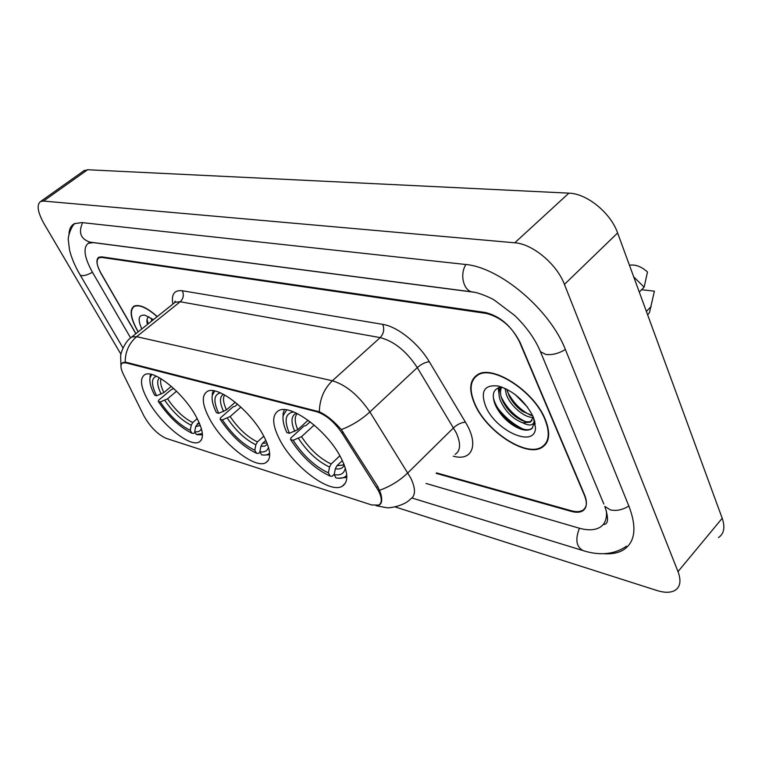 <?xml version="1.0" encoding="UTF-8"?>
<svg xmlns="http://www.w3.org/2000/svg" width="762" height="762" viewBox="0 0 762 762"><rect width="100%" height="100%" fill="white"/><g stroke="black" fill="none" stroke-linecap="round" stroke-linejoin="round"><path stroke-width="1.14" d="M263.385 435.416C250.146 410.194 217.218 384.82 207.207 391.506C201.158 395.688 202.149 405.146 210.179 419.91C223.552 444.389 255.146 469.097 265.767 462.734C271.682 459 270.891 449.894 263.385 435.416M195.615 415.661C182.709 392.259 153.362 368.913 144.742 374.704C139.36 378.562 140.722 387.668 148.847 402.031C161.83 424.796 190.071 447.542 199.168 442.036C204.464 438.579 203.283 429.787 195.615 415.661M341.109 458.076C327.603 430.73 290.189 402.946 278.444 410.766C271.634 415.3 272.167 425.129 280.025 440.274C293.751 466.735 329.527 493.786 342.052 486.356C348.672 482.298 348.367 472.878 341.109 458.076M378.571 490.928L341.995 433.045C334.337 421.9 325.936 414.814 316.811 411.766L125.873 362.845L122.558 362.95C120.215 364.455 120.463 368.189 123.292 374.152L143.866 415.823C150.171 426.93 157.61 434.445 166.173 438.369L371.646 504.949L378.724 505.092C382.172 502.987 382.114 498.262 378.571 490.928M174.908 301.447L175.212 302.133M436.597 472.907L571.29 510.75C575.986 512.035 579.749 511.912 582.568 510.369C586.892 507.606 587.55 502.425 584.549 494.814L520.198 342.662C512.083 326.774 500.71 317.021 486.089 313.401L101.794 257.432L98.946 257.794C95.879 260.156 96.641 265.528 101.241 273.91L135.827 333.737M475.174 292.379L93.278 242.611L88.363 243.288C82.801 247.621 84.211 257.356 92.583 272.491L130.607 337.89M426.053 483.451L578.758 528.047C587.435 530.543 594.398 530.352 599.627 527.504C604.923 524.351 607.171 518.798 606.352 510.826M395.116 506.911L656.787 590.464C664.464 592.865 670.512 592.855 674.922 590.436C680.342 587.007 681.371 580.73 677.999 571.595L564.432 284.378C556.832 264.052 532.524 243.85 514.779 242.792L43.491 201.063L40.51 201.559C36.424 204.826 37.671 212.341 44.244 224.095L120.958 354.292M718.433 537.572C724.043 533.819 725.3 527.38 722.205 518.274L617.62 232.972C610.686 212.827 586.845 193.5 568.9 193.148L87.582 169.745L83.591 170.983M603.609 553.688C611.343 554.26 617.801 553.079 623.002 550.145C635.079 542.582 637.127 528.104 629.126 506.701L565.623 350.11C550.088 309.401 499.443 266.919 464.934 264.404L81.772 222.571L74.362 223.685C70.971 225.571 69.161 229.162 68.932 234.448M544.325 445.018L545.306 444.703M174.86 301.542L175.165 302.219M545.287 419.414C534.229 391.182 492.576 364.265 477.564 374.675C469.554 380.028 468.573 389.801 474.65 403.993C486.118 431.263 525.99 457.667 541.906 447.494C549.592 442.598 550.716 433.235 545.287 419.414M477.707 374.59L477.26 375.428M157.267 316.573C146.942 307.477 139.189 304.009 134.026 306.172C129.292 309.753 130.378 317.821 137.274 330.356L138.17 331.861M545.878 443.97L544.944 444.332M122.72 362.598L126.254 362.312L319.345 411.794C326.631 415.223 333.956 421.157 341.319 429.606L377.8 486.632L380.695 493.385C382.438 499.643 381.924 503.549 379.152 505.082L380.952 503.301M436.15 473.354L571.233 511.369C575.929 512.664 579.692 512.54 582.511 510.997C586.826 508.235 587.473 503.063 584.473 495.462L519.446 341.738C511.321 325.85 499.958 316.097 485.337 312.487L101.632 256.851L98.784 257.213C95.707 259.575 96.469 264.947 101.079 273.348L135.941 333.651M146.904 320.65L148.438 323.64M495.176 404.641C503.387 416.271 513.417 424.767 525.266 430.13M533.257 417.271L533.305 417.29C525.228 418.386 510.445 406.337 506.33 394.43L505.025 388.334M532.705 415.719L522.627 411.442C517.093 407.613 512.655 402.565 509.292 396.278L506.787 389.192M534.343 419.862L534.248 421.281C533.171 425.644 529.314 426.148 522.684 422.796C512.836 419.043 505.387 411.575 500.329 400.412C498.281 394.706 498.605 390.268 501.301 387.096M531.943 420.681L531.171 421.186C527.79 422.739 523.113 421.605 517.141 417.786C511.235 413.795 506.549 408.461 503.063 401.774L501.834 398.917C500.11 394.221 500.072 390.277 501.729 387.067M527.695 407.346L515.388 394.726M522.684 422.796L530.19 422.196L533.333 417.128M546.487 442.046L547.278 441.541M474.993 404.07C486.337 431.063 525.818 457.2 541.563 447.132C549.173 442.284 550.278 433.016 544.897 419.329C533.962 391.392 492.738 364.75 477.888 375.056C469.954 380.362 468.982 390.03 474.993 404.07M533.181 416.766C525.113 401.107 513.55 390.877 498.5 386.058C484.375 384.372 480.117 391.154 485.708 406.403C495.586 430.901 534.905 448.618 535.505 427.93L533.181 416.766M501.91 387.058C493.89 388.115 491.471 393.544 494.662 403.346L495.681 405.746C499.539 413.556 505.216 420.005 512.721 425.082C521.056 430.32 527.447 431.502 531.895 428.615L534.524 422.739L534.486 420.329M639.289 292.065L644.138 287.141L647.481 271.996C641.833 266.938 636.26 264.633 630.774 265.071L629.479 265.319M644.138 287.141L633.717 276.873M478.555 374.171L478.155 374.799M647.671 314.925L649.529 312.449L654.396 291.17L641.594 289.722M651.177 306.505L646.386 311.439M534.838 421.586L534.733 423.834M532.609 427.863L531.447 428.663C522.065 434.769 495.872 413.861 493.233 396.812M525.428 421.596C514.902 416.633 506.806 408.375 501.158 396.821M499.281 390.963L498.881 387.563M531.114 415.442C520.789 410.575 512.836 402.479 507.244 391.163M507.235 420.881L503.453 417.157M535.305 423.834L534.753 423.977M534.352 424.063L532.457 424.215M498.986 393.592L498.119 387.839M151.533 321.164L151.419 318.268M152.848 320.116L152.724 319.183M157.153 316.668C146.971 307.734 139.332 304.333 134.245 306.457C129.569 310.01 130.635 317.992 137.455 330.394L138.274 331.775M153.391 319.678L144.97 315.211C138.484 314.515 137.417 319.097 141.789 328.965M148.904 316.754C147.076 317.716 146.504 319.897 147.171 323.288M148.104 323.907L147.047 319.345M293.684 411.947C285.331 413.223 283.902 420.338 289.398 433.292L297.771 429.663L308.105 420.243M334.28 474.221L332.08 476.317L330.117 476.088C314.954 468.982 301.781 456.809 290.608 439.56L290.741 438.112L303.895 426.11L306.038 425.539L310.153 421.786M284.464 409.68L283.15 413.147L282.978 417.9M286.683 409.918L283.226 415.452C282.445 419.938 283.655 425.653 286.845 432.568L289.398 433.292M290.608 439.56L293.16 440.293C303.171 455.619 314.925 466.487 328.422 472.878L330.117 476.088M328.422 472.878L329.527 467.068L331.156 463.991L339.862 455.781M314.192 425.063L301.514 436.674L293.16 440.293M338.499 478.231L346.824 477.412M342.367 460.591L336.947 465.725L335.318 468.82L334.204 474.659L335.899 477.879C340.928 478.841 344.548 477.936 346.767 475.164M334.204 474.659C340.443 475.698 344.11 473.64 345.205 468.497L345.291 467.963M220.475 392.887C213.741 394.478 213.141 401.288 218.675 413.309L226.466 409.899L235.268 402.231M260.004 452.037L258.413 453.476L256.499 453.238C243.059 446.827 230.943 435.502 220.161 419.271L220.389 417.947L233.124 406.841L235.087 406.289L237.563 404.127M213.112 390.735L212.093 396.84M214.77 391.001L212.303 395.24C211.512 399.64 212.893 405.451 216.446 412.68L218.675 413.309M220.161 419.271L222.39 419.91C232.039 434.33 242.849 444.427 254.813 450.209L256.499 453.238M254.813 450.209L255.851 444.779L257.413 441.922L263.795 436.178M240.906 407.108L230.162 416.519L222.39 419.91M263.528 455.057L269.719 454.8M265.871 440.36L262.471 443.436L260.899 446.313L259.861 451.761L261.547 454.8C265.147 455.466 267.843 454.904 269.653 453.123M259.861 451.761C264.557 452.514 267.433 450.999 268.481 447.227M156.505 376.257C151.086 378.085 151.124 384.591 156.61 395.773L163.887 392.563L171.307 386.344M195.062 432.33L193.786 433.435L191.919 433.197C179.908 427.358 168.707 416.776 158.296 401.45L158.601 400.231L170.907 389.896L173.746 388.525M150.543 374.228L149.895 378.704M151.762 374.494L150.047 377.704C149.266 381.952 150.8 387.791 154.648 395.211L156.61 395.773M158.296 401.45L160.258 402.012C169.564 415.633 179.565 425.063 190.252 430.33L191.919 433.197M190.252 430.33L191.233 425.234L192.738 422.558L197.253 418.662M176.555 391.211L167.526 398.821L160.258 402.012M197.615 434.74L202.454 434.826M199.015 422.31L195.672 426.577L194.701 431.692L196.358 434.569L202.378 433.588M194.701 431.692C198.13 432.216 200.358 431.206 201.387 428.663M376.561 487.432L377.638 486.375M316.811 411.766L317.459 411.175M341.995 433.045L343.11 432.006M125.873 362.845L126.463 362.369M122.987 347.967L80.115 274.92L81.515 275.634C84.23 275.911 87.878 274.787 92.45 272.263M82.629 222.656C78.229 232.477 80.639 238.954 89.84 242.097L472.354 291.922M465.915 264.519C459.238 274.73 463.868 291.865 473.202 292.027C479.612 292.922 491.195 298.028 494.376 300.123L514.731 315.506C526.561 326.984 535.134 339.033 540.42 351.653L539.591 349.682M565.375 349.501C558.603 353.558 552.079 355.206 545.792 354.444L540.42 351.653L603.847 504.063M628.85 506.006C622.564 509.921 616.344 511.207 610.2 509.854L604.809 506.359C608.657 517.941 608.4 523.98 604.047 524.485M626.393 546.221C611.61 556.641 594.408 554.222 583.13 550.621C576.301 546.916 575.072 539.458 579.434 528.237M87.582 169.745L43.491 201.063M568.9 193.148L514.779 242.792M617.62 232.972L564.432 284.378M722.205 518.274L677.999 571.595M125.178 362.15C125.244 351.673 129.064 343.186 136.636 336.69L332.365 380.771C346.072 384.934 358.578 395.326 369.875 411.956L410.775 478.06C415.785 488.823 415.69 495.824 410.48 499.034C404.289 506.006 388.782 508.416 386.496 507.683L376.104 505.701M455.124 454.362C460.6 450.828 461.01 443.684 456.333 432.949L417.29 367.589C406.441 351.196 394.068 341.214 380.171 337.614L180.194 301.742L175.136 302.266L173.765 303.362M379.628 490.242C390.163 486.547 399.574 480.746 407.851 472.859L453.571 427.787C457.524 424.253 461.486 422.396 465.458 422.205C479.327 444.732 472.307 461.61 453.304 456.181M172.888 304.067C171.145 294.322 174.288 289.884 182.328 290.751L382.743 324.364C384.572 329.336 383.724 333.756 380.171 337.614L332.365 380.771C323.993 388.82 319.659 399.164 319.345 411.794M130.502 338.014L131.788 336.975L136.636 336.69L180.194 301.742C183.423 298.599 184.137 294.932 182.328 290.751M382.743 324.364C397.354 326.488 418.538 343.367 429.292 361.75C425.367 362.14 421.367 364.093 417.29 367.589L369.875 411.956C361.35 419.7 351.834 425.577 341.319 429.606M429.292 361.75L465.458 422.205M497.596 409.337C504.654 418.1 512.778 424.815 521.97 429.492M147.009 322.364L147.914 324.06M297.256 413.556C294.37 416.7 294.542 422.062 297.771 429.663M298.504 438.445C307.334 451.856 317.678 461.401 329.527 467.068M296.437 413.156C291.17 415.509 290.608 421.605 294.751 431.435M301.514 436.674C309.953 449.466 319.83 458.572 331.156 463.991M335.318 468.82C339.833 469.497 342.833 468.259 344.3 465.106M336.947 465.725L342.776 465.058L343.967 464.248M224.59 394.935C222.685 398.078 223.314 403.069 226.466 409.899M227.324 418.167C235.829 430.778 245.335 439.655 255.851 444.779M223.361 394.268C219.427 396.821 219.513 402.584 223.618 411.556M230.162 416.519C238.287 428.539 247.364 437.007 257.413 441.922M260.899 446.313L264.833 446.103L267.472 444.198M262.471 443.436L266.957 442.884M161.058 378.733C159.934 381.829 160.877 386.439 163.887 392.563M164.84 400.364C173.031 412.271 181.832 420.557 191.233 425.234M159.496 377.809C156.629 380.495 157.191 385.924 161.201 394.106M167.526 398.821C175.346 410.166 183.747 418.081 192.738 422.558M195.672 426.577L200.33 425.491M197.187 423.891L199.663 423.805M122.558 362.95L123.273 362.369M380.609 503.234L381.267 502.577M345.405 483.127L342.052 486.356M201.149 440.293L199.168 442.036M268.329 460.391L265.767 462.734M561.346 543.925L411.966 497.996M582.482 550.421L561.994 544.125M74.924 223.409C70.495 227.057 67.551 238.401 68.351 240.44L69.532 249.965C71.418 257.785 74.943 266.1 80.115 274.92M84.468 170.364L40.51 201.559M89.935 242.106L88.363 243.288M120.977 365.665L120.644 356.216C120.234 354.549 124.425 341.519 131.788 336.975L175.136 302.266L175.279 301.18L174.565 302.724M543.792 445.522L541.906 447.494M531.171 421.186L530.19 422.196M533.581 417.747L534.248 421.281M534.524 422.739L535.505 427.93M630.774 265.071L629.507 265.376M478.993 373.98L477.888 375.056M531.447 428.663L530.866 429.263M135.217 305.695L134.245 306.457M283.226 415.452L283.15 413.147M345.148 467.516L345.205 468.497M344.119 464.649L342.776 465.058L343.872 464.02M212.303 395.24L212.312 393.049M150.047 377.704L150.104 375.618"/></g></svg>
